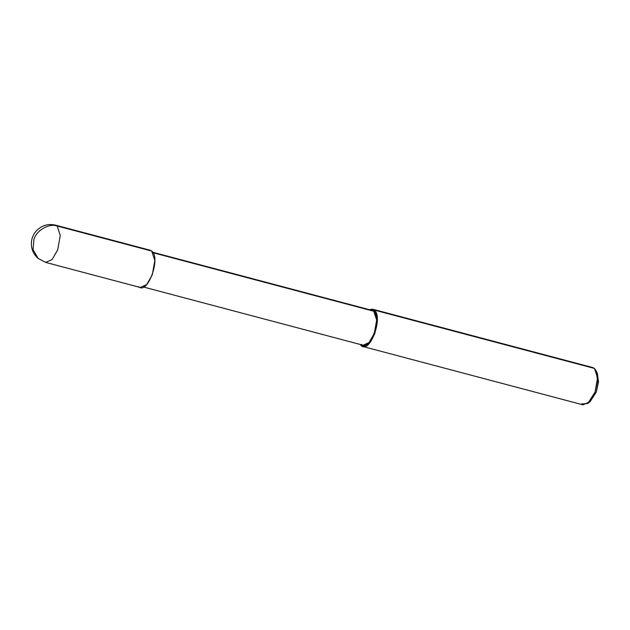 <?xml version="1.0" encoding="UTF-8"?>
<svg xmlns="http://www.w3.org/2000/svg" width="630" height="630" viewBox="0 0 630 630"><rect width="100%" height="100%" fill="white"/><g stroke="black" fill="none" stroke-linecap="round" stroke-linejoin="round"><path stroke-width="0.94" d="M138.647 286.626C147.428 295.328 161.225 257.82 151.728 251.071L57.172 226.005C49.211 223.028 36.438 230.367 33.949 239.361L33.059 249.661L38.194 258.505L33.059 249.661L33.949 239.361C36.438 230.367 49.211 223.028 57.172 226.005L55.574 225.154L57.172 226.005L60.267 235.447L57.724 249.771L52.14 259.505L45.699 262.411L52.14 259.505L57.724 249.771L60.267 235.447L57.172 226.005L151.728 251.071L154.83 260.513L152.279 274.837L146.696 284.571L140.254 287.477L45.699 262.411L44.092 261.56M45.699 262.411L38.194 258.505C33.099 253.921 30.87 248.244 31.5 241.487C31.941 237.77 33.406 234.399 35.894 231.368C41.328 225.485 47.896 223.414 55.574 225.154L150.129 250.22L151.728 251.071M588.924 402.468L596.303 391.994L598.5 381.118L596.846 372.59M152.775 252.252L372.283 310.44L153.074 252.732L373.779 311.236L376.669 320.048L374.291 333.42L369.085 342.5L363.069 345.216L143.553 287.028M361.573 344.421L361.132 345.602L360.092 344.429L361.132 345.602L364.55 346.508L361.132 345.602L361.573 344.421C369.763 352.54 382.646 317.536 373.779 311.236L374.212 310.055L373.779 311.236M369.314 309.653L374.212 310.055L372.613 309.196L369.314 309.653M372.613 309.196L592.869 367.589L594.476 368.44L374.212 310.055C383.709 316.803 369.912 354.304 361.132 345.602L362.738 346.461L369.18 343.547L374.763 333.821L377.307 319.497L374.212 310.055L594.476 368.44L597.571 377.882L595.019 392.207L589.444 401.932L582.994 404.846L362.738 346.461M581.395 403.995L587.759 403.476L595.019 392.207L597.492 380.89L596.334 371.133L594.476 368.44M596.334 371.133L597.437 373.732L598.445 382.19L596.303 391.994L590.011 401.767L587.759 403.476"/></g></svg>
